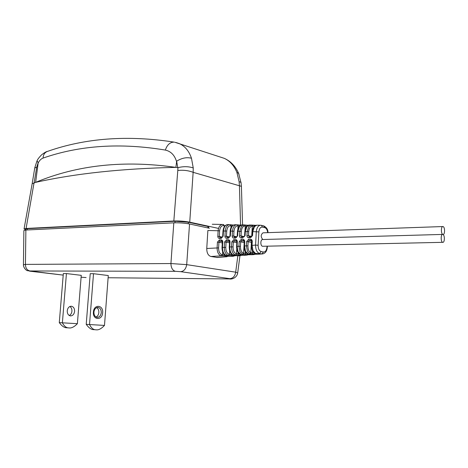 <?xml version="1.0" encoding="UTF-8"?>
<svg xmlns="http://www.w3.org/2000/svg" width="468" height="468" viewBox="0 0 468 468"><rect width="100%" height="100%" fill="white"/><g stroke="black" fill="none" stroke-linecap="round" stroke-linejoin="round"><path stroke-width="0.7" d="M29.987 270.966C27.068 270.288 25.553 268.1 25.442 264.397L23.435 264.806C23.324 267.784 26.541 270.802 27.6 270.697L63.215 275.108L30.514 271.259C29.11 271.083 28.934 270.984 29.987 270.966L175.418 271.317L180.648 271.668L229.841 278.665C230.946 278.846 230.747 278.94 229.232 278.94L108.114 277.746L229.232 278.94M237.685 272.984L235.685 272.171C234.989 276.167 233.041 278.331 229.841 278.665M237.838 255.809L235.685 272.171L186.703 264.636L170.931 263.548C171.066 267.924 172.563 270.516 175.418 271.317M209.395 228.244L189.54 223.991C184.591 223.066 179.349 222.68 173.804 222.832L25.88 230.028L23.88 230.554L23.435 264.689M218.533 228.413L189.727 222.165C184.737 221.224 179.437 220.832 173.833 220.99L26.085 228.466L24.049 228.992L25.605 229.612M209.061 226.36L208.319 228.015L207.909 227.904L207.997 226.489L188.323 222.236L175.067 221.259L27.355 228.676L25.652 229.127L25.57 230.045M176.296 142.582L179.548 143.705C185.088 146.303 189.06 151.152 191.476 158.242L193.249 167.948L193.144 172.323C188.429 170.504 183.31 169.884 177.793 170.481L173.833 220.99M220.463 157.096L224.289 158.348C229.917 160.934 234.111 165.614 236.884 172.394L239.101 181.619L239.435 185.825L240.57 225.131M224.289 158.348L174.722 142.225M239.013 174.371L238.627 173.382L236.884 172.394M241.09 182.976L238.627 173.388C235.568 166.292 230.806 161.284 224.336 158.371M241.429 186.673L241.008 182.409L239.101 181.619M191.476 158.242C186.726 157.014 181.789 157.997 176.652 161.197L175.898 167.38C124.102 159.962 77.349 164.958 35.638 182.362L32.157 183.708L24.079 228.823M34.1 182.994L36.697 167.216L38.136 162.794L37.112 160.711C37.539 159.448 39.025 157.494 41.57 154.849C44.431 152.638 46.355 151.509 47.338 151.456C44.676 152.515 43.255 154.721 43.074 158.079C79.829 145.302 120.592 142.635 165.368 150.076C170.867 151.334 174.587 155.13 176.53 161.466M193.249 167.948C188.546 166.374 183.456 166.28 177.963 167.667L175.898 167.38C122.084 168.515 75.33 173.511 35.638 182.362L38.154 163.022C39.423 160.489 41.067 158.845 43.074 158.079M177.963 167.667L177.793 170.481M34.012 183.011L26.085 228.466M93.506 273.704L89.523 324.552L86.223 324.342L90.219 273.686L93.506 273.704L108.283 275.535L104.487 325.418C101.299 328.793 98.461 330.25 95.963 329.794C93.489 329.864 91.342 328.121 89.523 324.552L104.487 325.418M93.401 312.068C92.576 320.182 102.281 320.779 102.638 312.753C103.498 304.773 93.846 303.931 93.401 312.068M86.223 324.342C88.821 327.945 91.336 329.712 93.764 329.636L95.963 329.794M93.922 312.115C93.91 315.18 95.016 316.935 97.233 317.38C99.473 317.222 100.813 315.648 101.258 312.659C101.269 309.588 100.152 307.833 97.917 307.4C95.7 307.57 94.372 309.143 93.922 312.115M96.671 307.622C98.204 308.576 98.929 310.22 98.847 312.542C98.59 314.771 97.666 316.274 96.069 317.041M66.433 273.564L62.379 322.815L59.284 322.616L63.344 273.546L66.433 273.564L81.257 275.336L77.384 323.686C74.207 326.951 71.37 328.355 68.86 327.904C66.38 327.969 64.221 326.272 62.379 322.815L77.384 323.686M67.24 310.793C67.228 313.765 68.334 315.467 70.557 315.906C72.803 315.754 74.155 314.233 74.605 311.337C74.617 308.359 73.499 306.657 71.259 306.23C69.036 306.388 67.696 307.915 67.24 310.793M59.284 322.616C61.852 326.108 64.362 327.822 66.795 327.758L68.86 327.904M69.872 306.499C71.329 307.464 72.013 309.032 71.926 311.202C71.68 313.291 70.791 314.724 69.264 315.502M239.628 225.939L240.289 225.126L237.457 224.833L238.101 225.869L237.533 224.845L234.971 224.716C232.543 224.997 231.104 227.115 230.648 231.075L230.355 236.036L228.413 238.276L226.606 238.317C225.523 238.212 224.962 237.492 224.932 236.17L225.243 230.935C225.705 226.998 227.15 224.886 229.589 224.605L227.805 224.57C225.36 224.862 223.915 226.968 223.458 230.888L223.137 236.211L221.218 238.44L219.434 238.481L218.351 238.031L217.801 236.831L218.123 230.753L207.868 230.484L206.757 248.49C206.768 252.913 208.143 255.581 210.881 256.487L217.31 257.482M442.658 234.415L262.683 239.528C260.307 239.388 260.214 245.975 262.589 246.279L442.664 242.33C440.704 241.956 440.698 234.222 442.658 234.415L442.88 234.445C444.834 234.866 444.822 242.547 442.868 242.36M442.857 226.547L443.091 226.582C445.033 227.033 445.039 234.655 443.097 234.48L442.88 234.445C440.932 234.041 440.909 226.372 442.857 226.547L263.022 232.818C260.676 234.72 260.612 236.954 262.835 239.522M261.103 225.301L260.541 225.231C258.172 225.517 256.756 227.694 256.294 231.748L258.868 231.941L258.143 245.273L255.569 245.08C255.633 249.707 256.967 252.498 259.582 253.457L261.144 251.562L263.437 252.006L261.875 253.896L262.495 253.937C265.362 253.399 266.965 251.141 267.304 247.174L267.298 247.227M256.359 254.159L259.354 254.188M254.124 254.592L254.516 254.299M249.111 254.662L252.334 254.738M255.276 254.247L254.428 254.305M247.32 254.803L246.402 255.113L247.326 254.791M247.162 255.142L246.712 255.159M241.734 255.189L240.131 255.692L239.511 255.657L240.002 255.3L245.407 255.282M238.586 255.815L234.725 255.668L232.573 256.154L233.193 255.791L232.713 255.815M233.415 255.774L232.754 256.183L233.38 256.224L235.094 255.663M232.573 256.154L230.946 256.312M233.38 256.224L231.859 256.341M228.513 256.136L226.728 256.745L226.097 256.71L226.787 256.236M254.844 253.919L249.795 253.831L247.414 251.257L246.384 245.723L246.613 241.593L248.613 239.318L250.497 239.277C251.632 239.382 252.217 240.119 252.264 241.482L252.047 245.326L253.077 250.889L255.774 253.697L254.844 253.919L254.212 252.872M246.975 253.557L247.595 254.428L248.426 254.153L245.542 251.374L244.507 245.852L244.746 241.628C244.711 240.277 244.132 239.546 243.009 239.435L244.261 241.687M242.623 254.405L245.799 254.557L245.15 253.328L243.588 253.299L244.202 242.57L240.704 241.851L241.722 240.727L241.155 239.476L239.177 241.734L240.704 241.851L240.447 246.355L238.92 246.244L239.955 251.743L242.623 254.405L243.588 253.299C241.482 252.305 240.435 249.988 240.447 246.355M240.441 254.931L235.556 254.937C232.918 253.954 231.584 251.228 231.549 246.759L231.835 241.88L233.789 239.628L235.62 239.593C236.72 239.698 237.294 240.423 237.329 241.775L237.065 246.373L238.101 251.86L241.096 254.61L240.441 254.931L239.856 254.206M233.386 255.429L228.366 255.399C225.681 254.475 224.318 251.761 224.277 247.268L224.587 242.014L226.518 239.786L228.326 239.745C229.414 239.856 229.975 240.575 230.01 241.915L229.724 246.888C229.765 251.404 231.122 254.13 233.801 255.066L233.386 255.429L232.83 254.808M226.43 255.92L221.2 255.85C218.503 254.925 217.134 252.234 217.099 247.765L217.439 242.155L219.346 239.938L221.13 239.897C222.206 240.008 222.756 240.722 222.791 242.05L222.475 247.391C222.511 251.883 223.879 254.586 226.565 255.516L226.43 255.92L225.898 255.376M216.526 257.459L226.097 256.71L225.67 256.634L226.255 256.265M226.05 256.277L230.794 256.271M254.03 254.323L258.207 254.171M240.002 255.3L239.575 255.663M234.918 255.657L237.773 255.791L240.148 255.3M250.579 237.779L252.591 235.486L252.094 235.591L250.579 237.779L248.701 237.82C247.572 237.715 246.987 236.983 246.952 235.626L247.18 231.508L248.795 226.553L251.392 225.044L252.281 226.126L253.843 226.278L254.516 225.313L255.92 225.342M249.625 225.009L246.934 226.518L245.32 231.461L245.08 235.673L243.787 236.978M243.091 237.949L241.236 237.99C240.119 237.879 239.546 237.153 239.511 235.808L239.768 231.315L241.394 226.395L244.372 224.915L242.26 224.862M235.702 238.113L237.668 235.854L235.702 238.113L233.871 238.154C232.771 238.048 232.21 237.329 232.175 235.989L232.461 231.128C232.918 227.155 234.357 225.032 236.779 224.751L237.457 224.833M258.868 231.941C259.254 228.583 260.454 226.968 262.46 227.097L261.466 225.36L260.541 225.231L256.78 225.172L254.411 226.676L252.802 231.654L256.294 231.748L255.569 245.08L251.55 245.419C251.989 248.578 250.983 249.941 254.767 253.252L255.241 253.381M253.024 254.048L252.381 252.808L250.807 252.732C248.853 251.603 247.894 249.304 247.923 245.84L244.021 245.94C244.004 249.941 245.197 252.591 247.601 253.896L247.993 253.978M249.795 253.831L250.807 252.732L251.392 242.383M244.167 243.413L244.173 242.927M239.177 241.734L238.92 246.244L236.592 246.46C236.603 250.696 237.919 253.381 240.546 254.498L240.844 254.539M238.668 255.06L238.025 253.837L236.469 253.826L235.556 254.937M231.642 255.551L230.993 254.34L229.443 254.329L228.554 255.434M224.704 256.043L224.055 254.838L222.516 254.826L221.639 255.926M222.294 242.927L218.936 242.266L219.925 241.166L221.908 241.155L222.341 242.108M221.13 239.897L221.978 241.184M219.346 239.938L219.925 241.166L222.288 241.634M229.501 242.81L226.097 242.131L227.097 241.02L229.109 241.008L229.554 241.968M226.518 239.786L227.097 241.02L229.501 241.506M228.326 239.745L229.185 241.043M236.808 242.693L233.351 241.991L234.363 240.874L236.404 240.862L236.861 241.827M233.789 239.628L234.363 240.874L236.808 241.371M235.62 239.593L236.48 240.897M251.761 241.669L251.386 242.383L248.151 241.71L249.181 240.575L251.293 240.57L251.766 241.546M248.613 239.318L249.181 240.575L251.72 241.102M250.497 239.277L251.374 240.605M251.608 244.454L251.363 242.746M218.123 230.753C218.585 226.834 220.042 224.739 222.487 224.464L223.248 224.558L223.821 225.576C221.487 225.424 220.089 227.185 219.627 230.859L218.123 230.753M230.601 224.769L233.245 225.038M240.207 225.131L237.592 224.868M244.863 224.997L247.274 225.225M254.434 225.319L252.31 225.137M252.158 234.468L251.731 236.065L252.281 226.126C250.257 226.413 249.064 228.249 248.713 231.625L248.485 235.743L251.72 236.434L251.731 236.065M249.268 236.837L248.485 235.743L246.952 235.626M251.094 236.802L249.304 236.837L248.701 237.82M251.269 236.802L249.239 236.831M252.632 226.132L252.264 225.126L249.596 225.009C246.911 225.231 245.326 227.407 244.834 231.531M255.949 225.33L251.392 225.044M241.236 237.99L241.845 237.013L243.606 236.978M241.81 237.013L241.038 235.925L244.284 236.609M239.511 235.808L241.038 235.925L241.295 231.432C241.693 227.898 242.968 226.079 245.127 225.98L244.378 224.915L245.302 225.997L246.905 226.179M244.431 224.927L247.35 225.219L246.659 226.442M237.2 235.919L237.457 231.373L237.931 231.268L239.557 226.354L242.231 224.862C239.593 225.096 238.001 227.255 237.463 231.332M238.101 225.869L239.499 226.067M234.456 237.188L233.696 236.106L236.902 236.773M236.223 237.153L234.486 237.182L233.871 238.154M236.404 237.147L234.433 237.182M228.413 238.276L229.115 237.323M226.606 238.317L227.226 237.352L228.934 237.323M230.355 236.036L229.027 237.311L227.097 237.334L226.442 236.281L229.612 236.931M230.396 224.722L229.589 224.605L230.35 224.704L230.929 225.722C228.6 225.57 227.208 227.349 226.752 231.052L226.442 236.281L224.932 236.17M221.218 238.44L221.926 237.487M219.434 238.481L220.054 237.522L221.744 237.492M223.137 236.211L221.838 237.481L219.937 237.504L219.287 236.457L222.417 237.095M223.692 224.658L224.254 225.67L225.02 225.798M233.45 225.044L230.537 224.745L231.116 225.763L232.204 225.939M233.474 225.038L232.801 225.43M240.289 225.126L240.833 225.143L240.289 225.126M244.559 236.012L245.302 225.997M248.321 225.243L247.35 225.219L248.344 225.231M85.779 277.53L81.59 277.249M30.514 271.259L30.204 271.241M189.54 223.991L186.703 264.636C185.948 268.942 183.93 271.288 180.648 271.668M25.88 230.028L25.436 264.397L170.931 263.548L173.804 222.832M189.733 222.165L193.144 172.323L241.418 186.352L242.559 224.868M32.204 183.456L34.761 167.971L36.697 167.216M165.368 150.076C167.105 144.817 170.019 142.167 174.108 142.12M176.652 161.197L177.781 167.684M27.355 228.676L27.238 229.964M174.968 222.791L175.067 221.253M188.323 222.236L188.224 223.739M267.023 246.209L267.304 247.174L267.357 246.203M262.46 227.097L264.742 227.635C266.356 228.203 267.333 229.876 267.661 232.654M266.982 247.069C266.608 250.403 265.432 252.053 263.437 252.006M261.144 251.562C259.161 250.836 258.161 248.742 258.143 245.273M264.742 227.635L263.548 225.857M267.983 232.643C268.07 229.683 266.655 227.436 263.741 225.898L261.29 225.319M262.495 253.937L258.26 254.182L261.875 253.896L254.978 253.352M254.124 254.329L251.281 254.703M247.081 254.82L244.378 255.224M247.829 253.972L250.585 254.019L251.158 252.843M247.595 254.428L245.799 254.557M240.663 254.534L243.021 254.493L243.758 253.34M236.744 249.046L236.469 253.826C234.211 252.989 233.082 250.672 233.07 246.87L229.261 246.969C229.302 251.451 230.747 254.142 233.596 255.048L235.62 254.949L236.498 253.831M226.524 255.516L228.366 255.399L229.443 254.329L229.659 250.637M210.881 256.487L221.2 255.85L222.084 254.75C219.773 253.96 218.614 251.673 218.603 247.876L206.757 248.49M232.976 255.791L234.725 255.668M247.122 254.803L248.917 254.674M254.346 254.299L256.166 254.171M225.67 256.634L226.284 256.271M217.439 242.155L218.936 242.266L218.603 247.876M252.1 235.556L252.305 231.765L252.761 231.654L252.591 235.486M244.6 235.737L244.834 231.566L248.713 231.625M237.668 235.854L237.931 231.268L241.295 231.432M229.899 236.094L230.186 231.18L230.648 231.075L233.977 231.239L233.696 236.106L232.175 235.989M222.692 236.27L223.002 230.993L226.752 231.052M229.256 254.299C226.957 253.504 225.804 251.199 225.787 247.379L222.025 247.473C222.066 251.924 223.511 254.604 226.372 255.499L226.53 255.516M241.155 239.476L243.009 239.435M253.995 252.697L252.381 252.808L252.504 250.626M246.542 253.229L245.15 253.328L245.25 251.638M239.183 253.755L238.025 253.837L238.095 252.556M231.929 254.27L230.993 254.34L231.046 253.404M226.816 255.557L226.483 255.499M224.769 254.785L224.055 254.838L224.096 254.188M222.084 254.75L222.516 254.826L222.692 251.907M222.791 242.05L222.335 242.137L222.025 247.443M224.587 242.014L226.097 242.131L225.787 247.379M230.01 241.915L229.548 241.997M231.835 241.88L233.351 241.991L233.07 246.87M237.329 241.775L236.855 241.862L236.597 246.425M243.881 240.751L241.722 240.727L244.214 241.236M244.027 245.911L244.261 241.722L244.746 241.628M246.613 241.593L248.151 241.71L247.923 245.84M252.264 241.482L251.761 241.576L251.556 245.384M251.766 241.494L251.38 242.377M224.178 226.892L224.254 225.67L223.821 225.576M254.428 226.284L253.843 226.278L253.802 227.015M245.08 235.673L243.699 236.966L241.704 236.989M237.896 228.881L238.072 225.863C235.784 225.763 234.421 227.553 233.977 231.239M219.627 230.859L219.287 236.457L217.79 236.346M230.999 227.729L230.929 225.722M81.28 277.226L86.106 277.547M229.542 278.963C232.251 279.536 237.235 277.378 237.709 272.786L239.955 255.709M36.972 160.992L34.802 167.708M47.338 151.456C85.387 138.054 127.641 134.942 174.114 142.12M253.954 254.61L246.829 254.826M248.461 254.721L244.822 255.288M239.721 255.323L244.805 255.288M240.131 255.692L237.668 255.78M226.728 256.745L217.152 257.499M225.798 256.3L230.642 256.259M229.554 242.003L229.261 246.94M222.493 224.464L212.261 224.254M223.681 224.658L222.487 224.464M252.31 231.724C252.738 227.822 254.194 225.64 256.669 225.172M230.186 231.145C230.373 227.536 231.97 225.395 234.971 224.716M223.008 230.958C223.505 226.933 225.096 224.804 227.787 224.57"/></g></svg>
